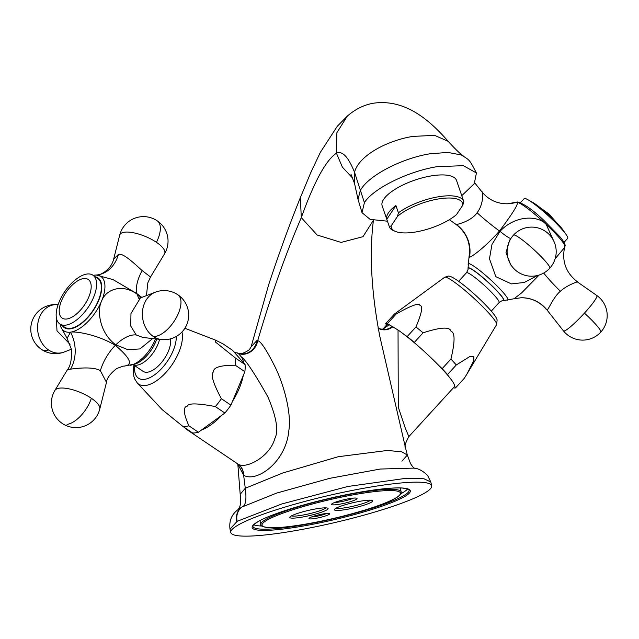 <?xml version="1.0" encoding="UTF-8"?>
<svg xmlns="http://www.w3.org/2000/svg" width="639" height="639" viewBox="0 0 639 639"><rect width="100%" height="100%" fill="white"/><g stroke="black" fill="none" stroke-linecap="round" stroke-linejoin="round"><path stroke-width="0.96" d="M424.791 492.996A103.127 13.866 -13.1 0 1 314.108 527.087A103.127 13.866 -13.1 0 1 230.799 532.527A103.127 13.866 -13.1 0 1 237.692 525.306A103.127 13.866 -13.1 0 1 348.367 491.215A103.127 13.866 -13.1 0 1 431.684 485.776A103.127 13.866 -13.1 0 1 424.791 492.996M230.799 532.527L229.992 529.092L237.189 521.304L281.711 503.987L347.8 486.487L406.26 478.268L423.953 478.763L430.806 482.03L427.611 475.456C422.683 470.687 418.002 468.235 413.561 468.115L380.245 469.042L329.732 478.331L276.695 493.06L242.013 506.999A14.729 13.355 59.7 0 0 237.189 521.304M239.082 508.892L242.013 506.999C245.68 505.84 246.766 499.594 245.28 488.268L282.638 473.02L338.239 456.717L387.346 450.471L401.643 451.781L407.323 455.016L401.931 461.214M237.828 464.218L240.192 494.298L245.28 488.268L243.627 475.208C256.143 482.972 286.08 462.532 288.836 430.55C291.664 413.641 284.012 385.125 275.329 367.425C266.639 350.044 260.76 341.138 257.701 340.691L257.038 340.395L251.095 346.849M184.863 328.27L215.495 340.124L223.067 343.902L232.588 350.34L234.018 351.961L238.267 353.423A14.729 12.74 -56.5 0 0 257.701 340.691C271.144 294.835 285.673 253.819 301.296 217.635L317.136 235.008L341.098 242.413L362.968 236.686L373.424 220.271C369.206 253.707 371.355 292.502 379.878 336.641L405.629 448.354L407.323 455.016L410.51 463.547C412.203 466.326 413.681 467.956 414.935 468.435M237.876 464.281L243.627 475.208A14.729 13.203 117.2 0 0 238.02 464.106C245.975 469.537 270.049 456.573 274.786 438.634C278.82 431.085 276.503 417.131 267.837 396.779C254.578 373.32 245.791 360.077 241.47 357.057L238.267 353.423M309.699 517.822A10.639 1.43 -13.1 0 1 320.419 514.451A10.639 1.43 -13.1 0 1 329.58 513.58A10.639 1.43 -13.1 0 1 329.005 514.491A10.639 1.43 -13.1 0 1 316.896 518.141A10.639 1.43 -13.1 0 1 309.044 518.357A10.639 1.43 -13.1 0 1 309.699 517.822M291.144 516.08A19.641 2.644 -13.1 0 1 310.937 509.85A19.641 2.644 -13.1 0 1 327.839 508.237A19.641 2.644 -13.1 0 1 326.785 509.922A19.641 2.644 -13.1 0 1 304.428 516.671A19.641 2.644 -13.1 0 1 289.93 517.063A19.641 2.644 -13.1 0 1 291.144 516.08M335.691 508.38A19.641 2.644 -13.1 0 1 355.484 502.158A19.641 2.644 -13.1 0 1 372.385 500.545A19.641 2.644 -13.1 0 1 371.331 502.23A19.641 2.644 -13.1 0 1 348.974 508.979A19.641 2.644 -13.1 0 1 334.477 509.371A19.641 2.644 -13.1 0 1 335.691 508.38M332.408 503.516A13.092 1.765 166.9 0 0 331.601 504.171A13.092 1.765 166.9 0 0 341.266 503.907A13.092 1.765 166.9 0 0 356.171 499.41A13.092 1.765 166.9 0 0 356.874 498.292A13.092 1.765 166.9 0 0 345.603 499.363A13.092 1.765 166.9 0 0 332.408 503.516M260.864 524.531C258.667 525.538 266.639 530.562 296.472 525.585C331.337 520.681 381.994 506.639 395.964 497.925C399.615 495.96 401.348 493.947 401.172 491.878A72.023 9.689 166.9 0 0 342.983 495.68A72.023 9.689 166.9 0 0 265.68 519.491A72.023 9.689 166.9 0 0 260.864 524.531L260.129 521.368A72.023 9.689 -13.1 0 1 260.209 520.473M399.966 487.956A72.023 9.689 -13.1 0 1 400.429 488.723L401.172 491.878M400.909 493.667A80.21 10.791 166.9 0 0 403.041 492.477A80.21 10.791 166.9 0 0 407.65 488.963M253.771 524.771A80.21 10.791 166.9 0 0 261.886 526.017M325.914 507.869A18.004 2.42 -13.1 0 1 324.931 508.596A18.004 2.42 -13.1 0 1 307.295 514.195A18.004 2.42 -13.1 0 1 291.496 515.881M370.46 500.177A18.004 2.42 -13.1 0 1 369.478 500.904A18.004 2.42 -13.1 0 1 351.841 506.503A18.004 2.42 -13.1 0 1 336.042 508.189M334.644 502.478A11.135 1.494 166.9 0 0 353.391 498.116M326.609 513.452A9.002 1.214 -13.1 0 1 311.648 516.935M405.629 448.346C404.199 447.004 405.27 443.099 408.84 436.621L405.014 427.347L398.265 407.059L398.041 330.02L387.41 323.606A47.47 5.823 -137.6 0 0 385.66 323.646L386.539 325.099M398.041 330.02A45.832 5.623 42.4 0 1 404.894 335.06L407.195 336.569L415.957 326.968C421.9 312.695 423.25 305.586 419.991 305.658C419.727 302.367 411.788 305.146 396.172 314.005L387.41 323.606M382.905 329.077L386.771 324.836A45.832 5.623 42.4 0 1 389.047 324.86L389.67 325.083M383.112 329.037L389.047 324.86M404.894 335.06A45.832 5.623 42.4 0 1 417.547 345.475A45.832 5.623 42.4 0 1 438.921 365.612A45.832 5.623 42.4 0 1 448.458 376.107A45.832 5.623 42.4 0 1 454.649 386.291A45.832 5.623 42.4 0 1 454.473 386.643L408.84 436.621M417.547 345.475L414.312 342.424A47.47 5.823 -137.6 0 0 407.195 336.569M453.53 387.673L453.834 387.881A47.47 5.823 -137.6 0 0 455.591 387.833L464.353 378.232L466.893 374.103L473.739 360.644L473.874 356.41L469.761 356.586L456.286 364.965A47.47 5.823 -137.6 0 0 450.918 359.062C455.064 341.809 455.096 332.552 451.022 331.282C449.92 326.617 440.606 327.128 423.074 332.823L414.312 342.424M423.074 332.823A47.47 5.823 -137.6 0 0 415.957 326.968M396.172 314.005A47.47 5.823 -137.6 0 0 395.11 313.845A47.47 5.823 42.4 0 0 394.439 314.037A47.47 5.823 42.4 0 0 394.423 314.053L385.66 323.646M455.591 387.833L454.649 386.291M448.458 376.107L447.524 374.566A47.47 5.823 -137.6 0 0 442.156 368.663L438.921 365.612M456.286 364.965L447.524 374.566M450.918 359.062L442.156 368.663M468.028 268.396A24.122 2.955 42.4 0 1 468.02 268.316L469.066 256.503L469.497 257.15C470.248 257.757 483.515 249.034 499.514 230.975C513.948 211.749 519.659 202.14 516.655 202.164L516.376 202.204A32.885 4.034 42.4 0 1 516.671 202.156A32.885 4.034 42.4 0 1 546.193 224.377C538.797 215.782 516.04 214.297 499.986 231.334L491.966 244.489L489.474 258.763L495.832 276.671L511.424 283.9L524.244 282.486L537.583 275.481M539.14 275.034L521.664 292.854L514.02 298.772L521.049 297.766A32.741 32.23 -91.5 0 1 546.888 309.835L563.462 330.89A24.314 3.051 -46.7 0 0 584.437 313.118A24.554 3.011 42.4 0 1 600.772 332.112A24.554 24.554 0 0 0 596.802 295.498A24.314 3.051 133.3 0 1 584.437 313.118M553.43 240.36L546.193 224.377A32.885 4.034 42.4 0 1 564.836 246.446L564.564 247.549L555.147 258.739M510.689 264.818L512.558 267.118A24.314 23.939 -91.5 0 1 511.783 237.205L509.706 240.056L505.992 252.581L510.705 264.826M543.709 273.037A32.741 4.002 -135.5 0 0 560.403 291.248C568.398 283.916 580.052 281.296 577.041 281.687L596.802 295.498M560.403 291.248C552.767 297.598 548.19 310.834 546.888 309.835M469.066 256.503C470.967 243.347 466.598 232.636 455.95 224.361L456.19 224.393C456.861 224.8 471.558 221.102 477.069 212.739C483.859 204.272 483.38 190.222 481.558 191.732M474.769 182.914L482.03 191.996C488.675 199.887 497.126 203.817 507.39 203.793L507.39 203.793A32.741 32.23 -91.5 0 0 516.639 202.164M564.013 242.389L567.696 238.355A29.466 3.61 -137.6 0 0 566.33 234.832A29.466 3.61 -137.6 0 0 548.366 215.822A29.466 3.61 -137.6 0 0 527.806 199.664A29.466 3.61 -137.6 0 0 524.659 198.441A29.466 3.61 42.4 0 0 524.172 198.625L520.489 202.651M463.85 156.347C460.511 154.167 455.295 149.167 448.211 141.347L434.64 135.364L412.994 136.395C387.546 140.38 358.791 155.469 354.525 172.274L360.372 190.214L358.032 199.392L362.017 212.675L364.406 202.635C373.072 188.625 407.858 171.388 436.972 166.683L463.347 165.669L476.43 172.961L474.29 183.657L461.757 195.686M387.442 221.198L370.125 219.385L362.017 212.675M476.43 172.961C468.834 158.64 469.977 160.517 461.254 154.957L447.819 152.401L429.56 153.855C403.72 158.057 373.12 173.209 362.64 186.979L360.372 190.214L364.406 202.635M463.674 201.269L456.51 180.39A39.283 13.778 161.1 0 0 430.782 175.981A39.283 13.778 161.1 0 0 382.186 205.902L389.359 226.781A39.283 13.778 -18.9 0 1 389.279 226.525L391.148 225.918A37.653 13.211 161.1 0 0 395.605 231.486A37.653 13.211 161.1 0 0 456.486 214.632L462.876 205.039A37.653 13.211 161.1 0 0 437.971 199.025A37.653 13.211 161.1 0 0 397.538 216.317L398.416 212.803A39.283 13.778 -18.9 0 1 437.947 196.86A39.283 13.778 -18.9 0 1 463.674 201.269A39.283 13.778 -18.9 0 1 463.754 201.525L462.876 205.039M395.605 231.486L393.736 230.735A39.283 13.778 -18.9 0 1 389.359 226.781M386.787 219.281L395.924 205.558A39.283 13.778 161.1 0 0 386.787 219.281L389.279 226.525M395.924 205.558L398.416 212.803M391.148 225.918L397.538 216.317M234.018 351.961L243.635 362.912A45.832 21.942 -55.9 0 0 241.47 357.057M448.211 141.347C430.015 120.611 405.509 98.694 373.551 103.198C364.198 104.772 355.452 109.077 347.304 116.106L337.32 126.234L320.379 152.306L310.826 172.522L300.37 197.603C289.763 223.85 279.203 252.86 268.692 284.643L251.087 346.881L249.378 349.637C244.098 353.471 239.968 354.509 237.005 352.736L237.684 353.071A14.729 13.123 -60.9 0 0 257.038 340.395M243.635 362.912L245.08 364.565A47.47 22.724 124.1 0 1 244.865 371.69L232.532 401.252A45.832 21.942 -55.9 0 0 243.243 375.58M215.495 340.124L215.543 342.089L235.559 358.128L245.08 364.565M188.896 425.806L198.417 432.244L201.493 430.015A45.832 21.942 -55.9 0 0 221.797 415.254L224.872 413.018L215.343 406.58C197.619 403.201 188.257 403.049 187.235 406.132C182.882 406.947 183.433 413.513 188.896 425.806A47.47 22.724 124.1 0 1 185.885 426.413A47.47 22.724 -55.9 0 1 183.073 426.556L162.178 409.639L137.217 382.905A35.169 16.83 -55.9 0 0 145.588 385.477A35.169 16.83 -55.9 0 0 172.147 364.565A35.169 16.83 -55.9 0 0 181.939 332.024M184.759 427.691A45.832 21.942 -55.9 0 0 186.923 429.64A45.832 21.942 -55.9 0 0 189.535 430.926M186.923 429.64L238.02 464.106M235.559 358.128A47.47 22.724 124.1 0 1 235.336 365.252C220.511 365.173 213.226 367.393 213.482 371.914C210.391 374.174 213.027 383.104 221.382 398.704A47.47 22.724 124.1 0 1 215.343 406.58M170.349 338.878A22.101 10.575 124.1 0 1 164.007 359.246A22.101 10.575 124.1 0 1 147.441 372.202A22.101 10.575 124.1 0 1 143.064 371.339L133.192 364.661M183.073 426.556L192.603 432.994A47.47 22.724 124.1 0 0 198.417 432.244M201.493 430.015L221.797 415.254M221.382 398.704L230.911 405.142A47.47 22.724 124.1 0 1 224.872 413.018M232.532 401.252L230.911 405.142M235.336 365.252L244.865 371.69M135.524 363.926A24.018 11.494 -55.9 0 0 135.58 363.903L124.349 366.067C133.383 364.997 130.372 358.072 115.316 345.308C97.671 334.676 75.921 331.09 70.482 332.176L67.087 338.382L60.881 326.952A32.885 15.743 -55.9 0 0 70.474 332.16A32.885 15.743 -55.9 0 0 101.545 301.169C96.84 310.466 99.46 332.999 115.811 344.82L127.92 349.709L139.941 348.926L152.665 338.55M97.647 278.388A29.466 14.106 124.1 0 1 95.866 305.706A29.466 14.106 124.1 0 1 70.482 328.366A29.466 14.106 124.1 0 1 64.643 327.216L59.882 323.989A29.466 14.106 -55.9 0 0 65.721 325.147A29.466 14.106 124.1 0 0 91.105 302.487A29.466 14.106 124.1 0 0 92.887 275.169L97.647 278.388M96.138 275.002L113.071 279.626L136.882 293.605L141.778 297.407M97.336 274.93A32.741 26.487 82.7 0 0 118.391 254.45L113.63 259.218C110.779 271.024 98.182 275.776 97.336 274.93L93.03 275.273M141.315 297.582L137.002 294.02C120.412 282.518 104.972 290.857 101.545 301.169A32.885 15.743 -55.9 0 0 96.002 275.002M138.192 298.213L140.396 297.942L130.971 313.501L130.715 326.002L136.203 334.964L142.96 337.472L161.395 339.533A24.314 19.673 -97.3 0 1 153.328 336.473A24.554 11.75 -55.9 0 0 178.441 313.286A24.554 11.75 124.1 0 0 177.874 294.787A24.554 24.554 0 0 0 155.317 292.207A24.314 19.673 82.7 0 0 142.401 312.751A24.314 19.673 82.7 0 0 153.328 336.473M118.391 254.45C123.079 252.445 135.252 264.482 142.146 270.585L150.532 276.983L164.503 253.883A24.314 8.299 -157.4 0 0 156.427 242.317A24.554 11.75 -55.9 0 0 157.242 220.838A24.554 24.554 0 0 0 119.677 235.184A24.314 8.299 22.6 0 1 133.375 232.748A24.314 8.299 22.6 0 1 156.427 242.317M124.349 366.067A32.741 26.487 82.7 0 0 122.968 366.203L116.641 368.551C110.259 373.607 106.873 378.216 106.481 382.378L100.379 370.692C92.879 366.043 74.627 368.591 70.538 369.166L67.422 369.717L54.938 390.357A24.314 8.299 22.6 0 1 91.369 398.273A24.554 11.75 124.1 0 1 67.063 424.368M59.882 323.989A29.466 14.106 -55.9 0 1 61.656 296.68A29.466 14.106 -55.9 0 1 87.048 274.019A29.466 14.106 124.1 0 1 92.887 275.169M70.066 344.269L56.999 330.882L56.2 316.129M257.589 521.871A81.193 10.919 -13.1 0 1 360.132 492.126A81.193 10.919 -13.1 0 1 404.886 496.431A81.193 10.919 -13.1 0 1 302.343 526.185A81.193 10.919 -13.1 0 1 257.589 521.871M241.662 507.198A14.729 13.411 59.2 0 0 236.805 521.528M300.37 197.603L301.296 217.635C314.204 181.644 325.914 160.165 336.433 153.192L342.392 167.138L352.712 178.177M395.685 498.021A71.041 9.553 166.9 0 0 356.522 494.251A71.041 9.553 166.9 0 0 266.79 520.282A71.041 9.553 166.9 0 0 305.953 524.052A71.041 9.553 166.9 0 0 395.685 498.021M409.144 490.025A80.21 10.791 -13.1 0 1 403.776 495.64A80.21 10.791 -13.1 0 1 317.695 522.159A80.21 10.791 -13.1 0 1 252.892 526.384C252.405 525.801 254.058 524.268 257.868 521.775C271.743 513.189 318.877 499.339 357.321 492.629C378.096 488.979 393.225 487.461 402.722 488.084C412.954 489.921 407.722 489.945 409.144 490.025M378.4 328.294A14.729 12.724 123.3 0 0 392.977 326.705M496.591 324.668L497.118 319.971C496.479 316.96 491.551 310.842 482.317 301.608C467.628 287.27 451.414 274.722 447.867 276.2L444.672 277.262A35.169 4.313 42.4 0 1 445.167 277.126A35.169 4.313 42.4 0 1 474.785 299.076A35.169 4.313 42.4 0 1 496.591 324.668L466.893 374.103M458.65 281.312L466.454 272.765A22.101 2.708 42.4 0 1 466.821 272.629A22.101 2.708 42.4 0 1 485.632 286.607A22.101 2.708 42.4 0 1 499.099 302.567L491.295 311.113M466.454 272.765C467.94 270.129 468.467 268.699 468.028 268.468A24.018 2.947 42.4 0 1 468.531 267.933A24.018 2.947 42.4 0 1 490.065 284.139A24.018 2.947 42.4 0 1 503.228 300.61A24.018 2.947 42.4 0 1 503.22 300.61L503.38 300.602A24.122 2.955 42.4 0 1 503.372 300.602L514.02 298.772M468.028 268.468L468.02 268.316A24.122 2.955 42.4 0 1 468.531 267.781A24.122 2.955 42.4 0 1 490.153 284.051A24.122 2.955 42.4 0 1 503.38 300.602M468.067 264.107A26.87 3.299 42.4 0 1 468.635 263.627A26.87 3.299 42.4 0 1 492.445 281.495A26.87 3.299 42.4 0 1 507.574 300.17M516.336 202.22A32.885 4.034 42.4 0 1 516.376 202.204L517.598 201.996C524.22 203.841 533.014 210.007 543.981 220.487L560.339 237.213C564.381 242.317 565.874 245.392 564.836 246.446M499.986 231.334A32.741 2.844 -137.6 0 0 510.857 238.483M511.783 237.205A24.314 23.939 -91.5 0 1 513.476 235.128A24.554 3.011 42.4 0 1 513.5 235.104A24.554 3.011 42.4 0 1 535.945 251.542A24.554 3.011 -137.6 0 1 549.764 268.212A24.554 24.554 0 0 0 548.19 233.523A24.554 24.554 0 0 0 511.783 237.205M469.497 257.15A32.741 32.23 88.5 0 0 456.19 224.393M499.514 230.975A32.741 3.706 40.4 0 1 477.069 212.739M566.33 234.832L563.159 230.216A23.3 2.86 -137.6 0 0 548.957 215.175A23.3 2.86 -137.6 0 0 532.694 202.395L527.806 199.664M377.953 328.015L378.671 328.43A14.729 12.868 116.1 0 0 378.679 328.43A14.729 12.868 116.1 0 0 392.362 326.353M347.304 116.106L336.897 132.68L336.433 153.192C342.304 150.516 348.335 156.874 354.525 172.274L354.549 183.521L350.923 174.135M243.363 475.041A14.729 13.219 118.9 0 0 237.788 463.986M134.813 365.764A30.352 14.529 -55.9 0 0 144.462 379.358A30.352 14.529 -55.9 0 0 165.884 363.415A30.352 14.529 -55.9 0 0 176.26 336.473M133.255 364.645A22.101 10.575 -55.9 0 0 137.034 365.165A22.101 10.575 -55.9 0 0 159.574 339.325M135.58 363.903A24.018 11.494 -55.9 0 0 156.747 339.013M135.476 363.942A24.122 11.55 -55.9 0 0 156.715 339.005M62.366 325.674A30.017 14.37 -55.9 0 0 70.282 328.845A30.017 14.37 -55.9 0 0 97.432 303.245A30.017 14.37 -55.9 0 0 95.371 276.855M130.164 365.348A26.87 12.86 -55.9 0 0 155.485 338.87M137.002 294.02A32.741 16.55 -54.7 0 0 139.206 298.229M115.811 344.82A32.741 16.662 124.7 0 1 136.203 334.964M136.882 293.605A32.741 15.392 126.3 0 1 142.146 270.585M122.968 366.203L123.503 366.147M115.316 345.308A32.741 16.191 -58 0 0 100.379 370.692M70.49 332.192A32.741 26.487 -97.3 0 1 70.538 369.166M106.481 382.378L99.764 409.056A24.314 8.299 -157.4 0 0 91.369 398.273M83.629 278.564A23.3 11.151 -55.9 0 0 61.608 300.522A23.3 11.151 -55.9 0 0 66.76 318.997A23.3 11.151 124.1 0 0 88.781 297.031A23.3 11.151 124.1 0 0 83.629 278.564M69.723 343.351A32.741 14.769 -57.1 0 0 68.916 343.614M64.132 352.033A24.314 19.673 -97.3 0 1 48.516 349.948A24.554 11.75 124.1 0 1 41.567 349.453A24.554 24.554 0 0 0 64.132 352.033L71.36 349.253M58.093 304.715L58.045 304.715A24.314 19.673 82.7 0 0 38.172 321.617A24.314 19.673 82.7 0 0 48.516 349.948M431.684 485.776L430.806 482.03M240.192 494.298C241.31 506.935 239.481 506.631 238.307 509.523M229.992 529.092C228.938 520.362 231.981 513.62 239.114 508.868M444.672 277.262L394.439 314.037M499.099 302.567C501.583 300.849 502.957 300.194 503.228 300.61M512.558 267.118A24.554 24.554 0 0 0 549.764 268.212M564.564 247.541C561.753 261.439 565.994 272.829 577.281 281.711M521.049 297.766C531.305 297.742 539.763 301.68 546.433 309.596M563.462 330.89A24.554 24.554 0 0 0 600.772 332.112M516.248 202.243L507.39 203.793M455.95 224.361L449.345 219.696M563.159 230.216L549.021 214.001L532.694 202.395M378.679 328.43C380.756 329.173 382.434 329.309 383.712 328.853M354.549 183.521L358.032 199.392M237.133 463.579L238.059 464.569M133.902 365.141L133.319 369.717L133.886 376.547L134.669 378.903L137.217 382.905M60.026 324.093L60.881 326.952M140.396 297.942L155.317 292.207M161.395 339.533A24.554 24.554 0 0 0 177.874 294.787M146.475 295.601L147.809 282.877L150.532 276.983M113.63 259.218L119.677 235.184M164.503 253.883A24.554 24.554 0 0 0 157.242 220.838M67.087 338.382L71.336 349.11C71.919 359.054 70.609 365.915 67.422 369.717M54.938 390.357A24.554 24.554 0 0 0 62.199 423.401A24.554 24.554 0 0 0 99.764 409.056M58.045 304.715A24.554 24.554 0 0 0 41.567 349.453"/></g></svg>
